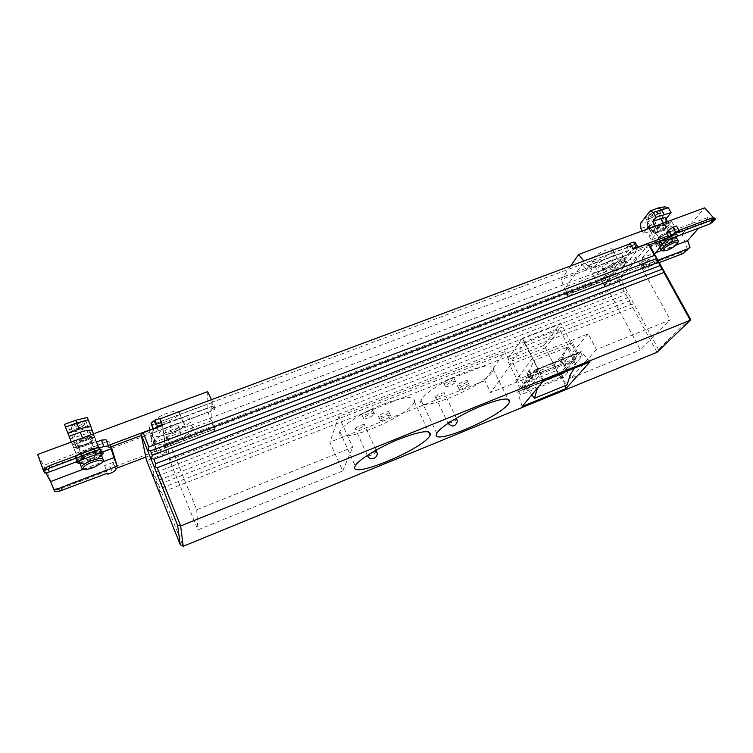 <?xml version="1.0" encoding="UTF-8"?>
<svg xmlns="http://www.w3.org/2000/svg" width="753" height="753" viewBox="0 0 753 753"><rect width="100%" height="100%" fill="white"/><g stroke="black" fill="none" stroke-linecap="round" stroke-linejoin="round"><path stroke-width="0.56" stroke-dasharray="3.77 2.82" d="M531.797 394.854L524.013 383.559L528.277 373.639L528.681 370.796L529.463 370.871L533.915 360.499L542.979 379.823L576.412 366.325L567.329 347.237L533.915 360.499M567.329 347.237L561.041 360.668C562.03 363.963 563.291 365.591 564.816 365.572L565.296 362.588L562.35 357.741L561.522 357.684L561.013 360.536L556.241 370.589L524.013 383.559M556.241 370.589L566.971 384.99M537.388 388.106L542.979 379.823M576.412 366.325L574.624 368.104M528.493 376.509C527.269 373.742 527.091 371.935 527.966 371.078L530.761 373.61C531.985 376.378 532.155 378.194 531.279 379.051L528.493 376.509M531.467 373.328L529.463 370.871L528.277 373.639L529.199 376.227L531.995 378.768C532.87 377.902 532.691 376.095 531.467 373.328M561.738 360.395L562.613 362.824L565.512 365.29L565.992 362.315C564.995 359.012 563.733 357.374 562.218 357.402L561.738 360.395M468.968 384.745L469.072 384.557C470.117 382.468 460.168 386.553 459.019 388.689L458.935 388.868C457.909 390.939 467.754 386.891 468.968 384.745M467.302 381.347L467.406 381.15C468.441 379.041 458.502 383.117 457.363 385.272L457.269 385.451C456.262 387.541 466.107 383.512 467.302 381.347M455.669 381.987L455.763 381.818C456.892 379.578 446.482 383.814 445.362 386.054L445.277 386.204C444.176 388.435 454.492 384.246 455.669 381.987M453.965 378.477L454.05 378.307C455.17 376.039 444.769 380.265 443.658 382.524L443.583 382.675C442.491 384.924 452.798 380.754 453.965 378.477M492.537 371.493L493.479 369.77C494.222 363.821 484.16 364.829 463.293 372.773C444.214 380.594 424.843 393.113 421.464 399.579L421.115 400.314C414.159 415.242 482.974 387.193 492.537 371.493M435.535 396.963C436.448 395.09 445.39 391.456 444.439 393.33L444.374 393.461C443.413 395.344 434.547 398.949 435.479 397.076L435.535 396.963M390.591 415.807L390.609 415.76C391.776 413.51 380.943 417.84 380.18 419.939L380.161 419.967C379.023 422.207 389.762 417.915 390.591 415.807M388.953 412.305L388.981 412.249C390.139 409.98 379.305 414.301 378.552 416.409L378.533 416.447C377.404 418.706 388.143 414.432 388.953 412.305M374.297 414.046L374.307 414.037C375.568 411.618 364.217 416.089 363.492 418.301L363.483 418.31C362.287 420.701 373.544 416.258 374.297 414.046L372.631 410.404C373.883 407.975 362.532 412.428 361.816 414.658L361.816 414.668C360.631 417.077 371.878 412.653 372.631 410.423L372.631 410.404M414.112 402.479L414.423 401.848C415.345 395.494 404.747 396.342 382.637 404.38C362.457 412.315 342.361 425.181 339.782 431.573L339.659 431.902C333.25 447.32 407.354 417.689 414.112 402.479M355.275 428.749L355.284 428.73C355.887 426.895 365.591 423.064 364.527 425.078L364.527 425.078C363.934 426.913 354.296 430.735 355.275 428.749L367.379 455.33M662.734 244.81C658.931 246.175 657.068 246.184 657.115 244.838C658.819 241.704 663.337 238.56 670.659 235.388C674.434 234.042 676.298 234.042 676.232 235.369C674.509 238.513 670.01 241.666 662.734 244.81M669.201 232.771C661.878 235.943 657.369 239.096 655.675 242.24C655.628 243.596 657.501 243.596 661.303 242.24C668.57 239.096 673.069 235.943 674.782 232.781C674.839 231.444 672.975 231.435 669.201 232.771M664.372 242.871C662.16 243.652 661.078 243.661 661.106 242.88C662.103 241.054 664.73 239.228 668.984 237.383C671.177 236.602 672.26 236.602 672.231 237.374C671.224 239.2 668.608 241.035 664.372 242.871M658.009 231.444C655.797 232.216 654.705 232.206 654.724 231.406C655.684 229.533 658.291 227.688 662.536 225.862C664.739 225.091 665.831 225.1 665.812 225.9L658.009 231.444M650.639 216.497C654.451 214.774 656.334 213.268 656.296 211.979L653.952 212.242L648.408 215.904C647.815 216.986 648.559 217.184 650.639 216.497M650.761 218.022C654.715 216.318 657.134 214.577 658.018 212.77L654.931 212.675L647.665 217.918C647.665 218.699 648.7 218.737 650.761 218.022M664.513 242.701C662.442 243.435 661.426 243.445 661.454 242.711C662.386 240.998 664.843 239.285 668.833 237.553C670.895 236.828 671.911 236.819 671.883 237.543C670.942 239.266 668.485 240.979 664.513 242.701M669.859 236.338L674.189 235.793C673.991 238.07 670.434 240.762 663.515 243.887C659.76 245.177 658.386 244.923 659.412 243.106C661.558 240.602 665.04 238.353 669.859 236.338M663.628 245.356C670.245 242.494 674.34 239.633 675.912 236.781L675.761 236.169C675.121 235.633 673.483 235.84 670.848 236.8C665.36 239.087 661.398 241.647 658.96 244.49L658.527 245.384C658.47 246.608 660.174 246.598 663.628 245.356M662.376 250.824L666.141 249.874C671.62 247.577 675.592 245.017 678.039 242.184L678.02 240.536M646.309 217.335L645.754 218.426C645.029 221.278 656.268 216.403 658.96 212.704L659.553 211.565C660.296 208.694 648.898 213.654 646.309 217.335M666.584 226.314C663.835 229.938 652.569 234.851 653.34 232.084L653.915 231.02C656.569 227.415 667.996 222.427 667.196 225.203L666.584 226.314M674.697 233.995L675.648 232.338C676.919 228.244 659.694 235.802 655.675 241.12L654.809 242.664C653.604 246.72 670.481 239.36 674.697 233.995M677.239 236.197L677.474 235.576C678.754 231.519 661.52 239.087 657.482 244.377L656.607 245.911C655.411 249.845 671.695 242.843 676.298 237.468M617.347 261.451C613.507 266.816 595.538 274.469 596.941 270.12L597.59 268.887C601.205 263.569 619.54 255.719 618.072 260.105L617.347 261.451M611.973 251.53C608.198 256.989 590.267 264.595 591.594 260.152L592.235 258.891C595.783 253.479 614.081 245.676 612.678 250.156L611.973 251.53M615.455 268.162C613.413 270.995 603.784 275.109 604.555 272.821L604.913 272.153C606.89 269.329 616.632 265.16 615.841 267.466L615.455 268.162M602.221 267.146L601.863 267.814C601.11 270.139 610.739 266.035 612.763 263.174L613.14 262.468C613.911 260.143 604.179 264.303 602.221 267.146M620.161 259.286C612.424 267.55 588.865 276.916 590.776 270.911L591.717 269.085C597.044 261.103 624.679 249.271 622.467 255.879L622.138 256.764L625.743 263.399L626.082 262.533C626.336 261.206 625.31 260.623 623.013 260.792C616.208 261.093 599.021 270.412 595.303 275.786L594.343 277.584C595.134 280.784 601.336 279.419 612.951 273.518L623.748 265.894L620.161 259.286L621.507 258.778L613.827 268.567L616.538 276.059L625.094 265.385L621.507 258.778M77.578 461.391L77.597 460.403C78.82 458.125 82.453 455.8 88.487 453.41C96.055 450.821 100.525 450.435 101.9 452.252M100.582 449.889C100.563 447.15 96.111 447.235 87.226 450.143C81.192 452.525 77.568 454.859 76.354 457.146C76.439 459.914 80.919 459.819 89.786 456.873C95.772 454.501 99.377 452.176 100.582 449.889L101.834 453.108C100.62 455.377 97.015 457.702 91.019 460.074C85.964 461.918 82.039 462.662 79.225 462.304M89.023 454.831C94.191 453.118 96.779 453.061 96.798 454.652C96.092 455.97 93.993 457.325 90.501 458.709C85.343 460.422 82.736 460.488 82.698 458.888C83.414 457.57 85.522 456.214 89.023 454.831M83.47 440.439C88.628 438.764 91.226 438.754 91.264 440.392C90.576 441.747 88.487 443.112 85.004 444.477C80.703 445.945 78.086 446.153 77.164 445.098L77.183 444.534C77.87 443.178 79.969 441.813 83.47 440.439M76.759 423.092L72.542 425.501C71.507 427.384 73.314 427.638 77.964 426.245C81.249 424.918 82.783 423.723 82.557 422.659C81.757 421.925 79.827 422.066 76.759 423.092M77.079 423.911L71.224 427.77C71.309 429.379 73.756 429.408 78.585 427.864C81.842 426.603 83.781 425.313 84.411 424.014L84.364 423.355C83.367 422.433 80.938 422.621 77.079 423.911M99.97 452.977C97.504 452.562 93.871 453.221 89.08 454.944C93.918 453.353 96.346 453.297 96.365 454.784C95.697 456.017 93.73 457.287 90.454 458.586C85.616 460.196 83.178 460.252 83.141 458.756C83.809 457.523 85.786 456.252 89.07 454.953C84.844 456.582 81.813 458.304 79.987 460.121L79.545 460.648M90.774 459.424C82.341 462.088 78.999 461.834 80.75 458.643L88.741 454.087C94.567 452.082 98.135 451.734 99.424 453.033C99.603 454.859 96.723 456.996 90.774 459.424M79.733 462.737C81.973 463.537 85.851 462.954 91.377 460.987C96.826 458.822 100.102 456.704 101.213 454.652L101.213 453.73L99.424 453.033M83.225 468.743C85.823 468.893 89.259 468.187 93.541 466.606C97.796 464.949 100.836 463.217 102.643 461.401L103.406 460.29L102.86 458.878M86.454 422.264C85.898 419.045 69.681 424.278 68.852 427.968L68.843 428.702C69.653 431.846 85.644 426.584 86.435 422.951L86.454 422.264M75.394 445.757L75.404 445.042C76.288 441.474 92.534 436.119 93.043 439.206L93.014 439.874C92.167 443.385 76.147 448.76 75.394 445.757M75.206 458.53C76.382 462.879 100.365 454.699 101.674 449.56L101.73 448.6C101.118 444.072 76.637 452.214 75.244 457.466L75.206 458.53M80.11 463.735C88.073 462.982 95.236 460.281 101.599 455.631M159.071 433.935L159.165 433.182C160.521 427.892 184.89 419.468 184.485 424.372L184.381 425.031C183.101 430.208 159.203 438.67 159.071 433.935M154.271 422.122L154.365 421.341C155.655 415.92 179.986 407.627 179.647 412.663L179.553 413.341C178.339 418.64 154.469 426.989 154.271 422.122M167.448 437.615L167.495 437.229C168.23 434.462 181.172 429.925 181.012 432.486L180.955 432.843C180.249 435.582 167.439 440.129 167.448 437.615M178.583 426.593C178.734 423.995 165.801 428.495 165.086 431.3L165.029 431.695C165.039 434.236 177.84 429.728 178.536 426.96L178.583 426.593M151.965 433.314L152.002 433.191C154.054 425.181 190.763 412.597 189.972 420.052L189.822 421.002C188.137 428.128 156.05 440.364 152.294 435.225L155.494 443.131C156.859 444.364 160.003 444.515 164.926 443.583L163.552 433.926C158.864 436.674 156.087 439.074 155.212 441.145L151.965 433.314L150.186 433.982L148.783 426.17L151.918 433.474L153.396 441.936L150.186 433.982M604.104 277.358L163.702 444.599L165.02 447.866L214.247 429.125L214.756 430.339L211.019 432.542L570.576 295.421L567 296.08L566.435 295.016L605.581 280.116L604.104 277.358L601.666 280.493L164.022 446.83L166.112 451.979L164.926 443.583C176.051 441.55 191.751 433.314 193.06 428.805L193.22 427.864C193.653 423.261 175.468 426.866 163.552 433.926L162.366 425.53M171.844 466.192L153.913 473.119L153.123 475.152L155.391 476.818L625.809 294.479L626.534 291.976L624.143 291.402L171.844 466.192M178.103 481.628L160.135 488.659L159.354 490.721L161.622 492.377L632.812 307.45L633.537 304.946L631.136 304.353L178.103 481.628M174.969 473.891L157.019 480.875L156.238 482.927L158.507 484.584L629.301 300.955L630.035 298.452L627.635 297.868L174.969 473.891M504.576 351.689L510.929 364.367L588.187 333.843L596.414 349.505L670.274 319.893L636.04 257.375L166.121 434.679L196.721 509.79L352.724 447.226L338.803 416.456L504.576 351.689L484.819 380.679L329.87 442.19L342.728 470.954L197.898 529.848L169.51 459.876L608.819 290.969L640.408 349.919L670.274 319.893M596.414 349.505L570.821 378.213L640.408 349.919M570.821 378.213L563.244 363.473L490.683 392.586L484.819 380.679M608.819 290.969L636.04 257.375M342.728 470.954L352.724 447.226M196.721 509.79L197.898 529.848M338.803 416.456L329.87 442.19M592.282 266.025L210.906 409.001L214.906 406.686L214.36 405.387L161.754 425.078L160.351 421.614L627.55 247.257L629.131 250.156L587.914 265.583L588.507 266.703L586.342 269.668L590.164 268.896L592.282 266.025L588.507 266.703M164.05 446.981L166.526 453.08L162.62 425.436M616.538 276.059L608.528 279.109L627.767 254.778L590.164 268.896M605.581 280.116L604.537 275.984L601.562 279.815L604.151 284.653L608.528 279.109L572.478 292.842L568.948 293.425L567 296.08M570.576 295.421L572.478 292.842M211.019 432.542L211.009 430.49L214.774 428.212L214.756 430.339M151.918 433.474L210.925 411.307L214.887 409.086L211.828 402.639L211.866 420.579L151.861 443.272L150.534 435.883L153.725 443.799L155.118 451.772L211.009 430.49M210.906 409.001L210.925 411.307M630.327 243.69L627.55 247.257M160.351 421.614L159.975 419.035M214.247 429.125L164.982 447.564L163.373 443.357L164.022 446.83L163.702 444.599M169.51 459.876L166.121 434.679M568.948 293.425L566.425 286.498L582.285 264.369L631.541 245.986L623.484 256.255L627.098 262.891L636.116 251.643L627.767 254.778L632.689 248.537L630.082 243.784M624.143 291.402L618.204 280.38L604.424 285.651L633.339 249.177M604.424 285.651L601.666 280.493M618.204 280.38L620.416 279.005L658.404 349.288L657.011 352.282L632.812 307.45M631.136 304.353L629.301 300.955M627.635 297.868L625.809 294.479M690.19 318.575L658.404 349.288M648.935 243.953L620.416 279.005M158.507 484.584L160.135 488.659M161.622 492.377L183.214 546.283M146.44 460.139L148.623 459.923L153.913 473.119M155.391 476.818L157.019 480.875M148.623 459.923L166.526 453.08M161.754 425.078L160.21 421.765L159.721 418.423M211.471 399.674L214.36 405.387M214.351 405.745L161.81 425.417M214.887 409.086L214.906 406.686M155.174 441.258L153.396 441.936M154.478 428.485L153.527 429.154L153.8 430.763L141.329 435.441M145.809 457.099L157.49 452.647L157.725 454.04L161.707 453.664L166.112 451.979M153.725 443.799L155.494 443.131M211.866 420.579L214.774 428.212M207.649 391.626L207.913 412.164L214.247 428.815M98.135 446.51L96.205 441.55L83.875 446.143C78.613 447.762 75.149 448.044 73.465 446.981L71.855 443.423L84.609 438.735C89.955 437.116 93.41 436.862 94.972 437.982L96.328 441.54L74.566 449.607L71.977 443.413L73.926 448.506L96.008 440.298L98.135 446.51L76.477 454.605L73.926 448.506M71.977 443.413L94.04 435.253L96.205 441.55M37.65 454.492L47.307 472.46L54.225 490.156L61.257 488.593L62.01 490.58M54.715 491.455L54.225 490.156M45.773 472.743L42.112 465.985L44.615 472.997M207.913 412.164L47.307 472.46M54.037 489.808L106.286 469.91L104.639 465.636L113.148 462.408L115.557 468.63M114.785 466.672L156.709 450.718L155.09 446.491L163.373 443.357M156.709 450.718L157.49 452.647M113.148 462.408L113.684 464.14L110.117 466.662L112.395 472.498M115.971 469.976L113.684 464.14M104.639 465.636L105.589 468.394L110.117 466.662M105.589 468.394L107.472 473.223L106.747 471.256L61.257 488.593M106.286 469.91L106.747 471.256M83.649 469.072L102.559 461.918M111.802 448.534L108.808 441.089L42.112 465.985M111.162 448.769L108.808 441.089M102.728 451.941C99.302 449.052 78.001 456.902 76.797 461.542L76.75 461.702M43.128 469.844L99.085 448.892L98.549 447.348M99.085 448.892L98.483 447.376M108.281 445.456L106.051 439.761M106.672 441.747L97.598 445.136M160.21 421.765L151.391 425.059M155.09 446.491L155.4 448.289L159.391 447.931L163.796 446.256M155.4 448.289L157.725 454.04M159.391 447.931L161.707 453.664M151.861 443.272L155.118 451.772M150.534 435.883L152.294 435.225M211.828 402.639L148.783 426.17M153.8 430.763L153.085 429.003M108.168 445.494L108.987 447.574M74.566 449.607L76.477 454.605M94.04 435.253L96.008 440.298M64.485 424.372L70.471 439.536C71.959 441.202 76.044 440.91 82.736 438.641L93.626 434.613L94.662 437.606L87.273 417.473M72.665 444.788L94.662 437.606M71.855 443.423L71.319 442.039M96.328 441.54L93.626 434.613M90.407 426.537L79.592 430.518L68.231 433.342M92.374 431.733L70.387 438.848M623.748 265.894L625.094 265.385M604.151 284.653L611.652 280.784L613.149 278.902L644.709 266.873L643.109 268.783L644.747 269.141L648.079 267.87L645.472 263.117L648.738 259.211L650.074 262.901L648.446 264.821L649.321 266.402L648.079 267.87M659.251 262.618L649.321 266.402M654.479 253.977L645.048 265.207L657.962 260.284M649.453 244.894L636.426 249.78L637.687 247.549M627.098 262.891L625.743 263.399M658.15 231.312L655.882 227.237L664.918 223.895C667.666 223.086 669.003 223.236 668.928 224.338L664.588 230.07L655.675 233.364C652.889 234.192 651.543 234.051 651.609 232.931L655.835 227.227L671.667 221.391L664.551 230.06L666.782 234.051L651.204 239.878L658.15 231.312L673.944 225.439L666.782 234.051M664.551 230.06L648.973 235.858L655.882 227.237M713.722 218.078L714.192 218.624L714.738 218.012M712.423 222.342L708.102 217.41L698.633 228.159M687.376 250.288L686.811 249.271L681.004 252.415L681.879 253.977M570.689 265.903L561.211 279.514L682.058 234.145L687.291 248.725L686.811 249.271M682.058 234.145L704.695 207.828M666.292 232.893L672.824 230.456L676.523 226.041M714.192 218.624L675.168 233.232L672.824 230.456M587.914 265.583L587.594 266.016L583.763 261.037M587.594 266.016L628.783 250.598L626.496 247.746L629.367 244.047M637.866 247.2L635.494 248.085L633.198 245.243L626.496 247.746M635.494 248.085L636.426 249.78M675.168 233.232L676.994 231.077L677.935 232.752M676.994 231.077L678.952 230.343M708.102 217.41L661.172 234.927L665.812 240.489M645.048 265.207L642.365 257.78L655.439 252.829M661.172 234.927L642.365 257.78M661.285 250.627L676.307 244.941M687.291 248.725L650.074 262.901M681.004 252.415L648.446 264.821M613.149 278.902L612.283 277.292L643.834 265.272L642.497 261.583L640.492 264.011L642.14 264.388L645.472 263.117M642.497 261.583L648.738 259.211M612.283 277.292L610.928 273.555L604.537 275.984M605.892 279.721L566.717 294.63L561.211 279.514M582.285 264.369L586.342 269.668M633.198 245.243L635.316 242.551M631.541 245.986L636.116 251.643M623.484 256.255L622.138 256.764M566.425 286.498L613.827 268.567M601.562 279.815L609.045 275.956L610.928 273.555M604.97 278.516L607.567 283.344M609.045 275.956L611.652 280.784M643.834 265.272L644.709 266.873M640.492 264.011L643.109 268.783M642.14 264.388L644.747 269.141M671.667 221.391L673.944 225.439M648.973 235.858L651.204 239.878M665.934 218.982L665.012 220.121L665.774 218.709M646.526 229.336L643.467 233.214L650.376 231.482L658.169 228.592L661.473 224.498L653.632 227.397L656.748 232.997M648.954 228.15L653.632 227.397M643.467 233.214L642.205 230.936M640.831 228.441L655.524 223.857L655.138 218.972L664.748 206.793M664.588 230.07L661.473 224.498M658.169 228.592L655.524 223.857M655.835 227.227L655.223 226.116M655.138 218.972L647.335 221.843L640.709 223.133M510.929 364.367L490.683 392.586M540.541 373.996L524.766 342.926L511.824 361.045L526.836 390.958L540.541 373.996L575.471 359.972L560.467 377.338L545.351 347.82L559.592 329.325L575.471 359.972M563.329 377.535L561.55 374.062L559.008 375.088L577.786 353.138L537.83 369.111L520.907 390.487L559.008 375.088L518.657 391.4L520.417 394.93L563.329 377.535L582.342 355.717L580.45 352.075L577.786 353.138L572.308 342.606L532.399 358.409L537.83 369.111L577.786 353.138M538.16 369.394L522.13 389.621L559.065 374.693L576.798 353.938L538.16 369.394L522.347 338.238L507.211 359.84L522.13 389.621M559.065 374.693L544.033 345.354L560.872 323.263L522.347 338.238M544.033 345.354L507.211 359.84M524.766 342.926L559.592 329.325M545.351 347.82L511.824 361.045M582.342 355.717L537.341 373.77L535.458 370.062L537.83 369.111M561.55 374.062L580.45 352.075M535.458 370.062L518.657 391.4M537.341 373.77L520.417 394.93M560.467 377.338L526.836 390.958M576.798 353.938L560.872 323.263M532.399 358.409L515.805 380.284L520.907 390.487M515.805 380.284L553.86 365.045L559.008 375.088M553.86 365.045L572.308 342.606M522.168 406.479L517.678 392.04L535.044 369.958L543.562 380.651M535.044 369.958L581.156 351.519L589.976 361.901M517.678 392.04L561.569 374.288L581.156 351.519M561.569 374.288L565.042 385.771M588.187 333.843L563.244 363.473M456.704 418.828L456.826 419.355C454.134 421.624 451.216 422.988 448.101 423.45M447.969 423.402L447.969 422.941C449.193 421.633 451.395 420.39 454.596 419.205M376.556 451.358L376.754 451.791C374.137 454.087 371.116 455.48 367.671 455.97M368.076 454.878L370.749 453.202M70.471 439.536L73.173 446.576M82.491 437.907L83.028 439.291M93.476 433.85L95.236 438.387M82.736 438.641L85.428 445.597M83.865 441.606L79.592 430.518M647.335 221.843L647.74 226.738L650.376 231.482M665.012 220.121L668.156 225.731M650.281 227.943L652.324 231.613M663.214 223.161L663.835 224.262M528.681 370.796L527.966 371.078M564.816 365.572L565.512 365.29M467.406 381.15L469.072 384.557M454.05 378.307L455.763 381.818M493.479 369.77L508.011 399.062M435.479 397.076L448.044 423.355M456.374 418.16L444.439 393.33M388.981 412.249L390.609 415.76M361.816 414.658L363.492 418.301M339.782 431.573L355.237 465.853M414.423 401.848L428.57 431.798M376.001 450.153L364.527 425.078M655.675 242.24L657.115 244.838M654.724 231.406L661.106 242.88M656.296 211.979L657.877 212.346M647.665 217.918L661.454 242.711M674.189 235.793L675.761 236.169M658.527 245.384L659.788 247.662M653.34 232.084L645.754 218.426M677.474 235.576L675.648 232.338M591.594 260.152L596.941 270.12M601.863 267.814L604.555 272.821M594.343 277.584L590.776 270.911M91.264 440.392L96.798 454.652M72.542 425.501L71.78 426.942M84.411 424.014L96.365 454.784M80.75 458.643L79.987 460.121M101.9 462.879L102.643 461.401M75.404 445.042L68.852 427.968M102.615 451.979L101.674 449.56M154.365 421.341L159.165 433.182M165.086 431.3L167.495 437.229M155.212 441.145L152.002 433.191M193.06 428.805L189.822 421.002M178.536 426.96L180.955 432.843M179.553 413.341L184.381 425.031M76.797 461.542L75.244 457.466M93.014 439.874L86.435 422.951M71.224 427.77L83.141 458.756M82.557 422.659L84.364 423.355M77.183 444.534L82.698 458.888M76.354 457.146L77.597 460.403M626.082 262.533L622.467 255.879M613.14 262.468L615.841 267.466M612.678 250.156L618.072 260.105M656.607 245.911L654.809 242.664M649.086 228.385L651.609 232.931M667.403 221.617L668.928 224.338M667.196 225.203L659.553 211.565M677.587 243.577L677.945 242.475M659.412 243.106L658.96 244.49M658.018 212.77L671.883 237.543M648.408 215.904L647.957 217.278M665.812 225.9L672.231 237.374M674.782 232.781L676.232 235.369M378.533 416.447L380.161 419.967M421.115 400.314L436.825 433.427M443.583 382.675L445.277 386.204M457.269 385.451L458.935 388.868M561.522 357.684L562.218 357.402M531.995 378.768L531.279 379.051"/><path stroke-width="1.13" d="M574.624 368.104L570.605 374.109L566.971 384.99L534.517 398.233L531.797 394.854M437.211 432.749C440.891 426.81 460.62 414.574 479.783 406.545C500.707 398.29 510.628 396.831 509.555 402.168L508.529 403.749C498.241 418.254 429.172 447.084 436.825 433.427L437.211 432.749M355.087 466.154L355.237 465.853C358.108 460.027 378.561 447.442 398.826 439.234C420.983 430.829 431.431 429.474 430.17 435.168L429.841 435.752C422.339 449.654 347.971 480.207 355.087 466.154M678.453 241.318C678.519 240.132 676.843 240.151 673.408 241.374C666.744 244.273 662.621 247.125 661.049 249.94L662.376 250.824M667.111 250.344L662.744 250.918C662.988 248.688 666.574 246.005 673.511 242.88C677.229 241.591 678.594 241.826 677.587 243.577C675.432 246.062 671.94 248.321 667.111 250.344M676.298 237.468L677.239 236.197M101.9 452.252L101.834 453.108M79.545 460.648L79.733 462.737M103.406 460.29C103.406 457.852 99.368 457.975 91.292 460.667C85.795 462.85 82.491 464.959 81.362 467.001L81.343 467.895L83.225 468.743M101.213 453.73L99.97 452.977M91.904 462.257C100.29 459.594 103.622 459.801 101.9 462.879L93.88 467.462C88.026 469.524 84.44 469.9 83.15 468.611C83.018 466.813 85.936 464.695 91.904 462.257M76.75 461.702L76.759 462.596L80.11 463.735M101.599 455.631L103.236 453.57L102.728 451.941M173.378 451.838L153.866 459.302L151.569 458.342L152.266 455.301L658.263 262.279L659.826 264.087L660.08 265.574L173.378 451.838M176.786 460.187L157.255 467.717L154.939 466.747L155.636 463.697L662.075 269.188L663.638 270.976L663.901 272.482L176.786 460.187M169.99 443.517L150.506 450.925L148.209 449.983L148.896 446.943L654.461 255.408L656.023 257.206L656.277 258.684L169.99 443.517M162.366 425.53L159.721 418.423L154.939 420.202L151.042 422.998L152.972 428.721L108.281 445.456M148.896 446.943L143.183 432.711L162.62 425.436L159.975 419.035M159.947 418.866L630.327 243.69L633.339 249.177L647.985 243.69L654.461 255.408M660.08 265.574L662.075 269.188M663.901 272.482L690.294 320.241L690.19 318.575L648.935 243.953L647.985 243.69M656.277 258.684L658.263 262.279M177.586 525.217L180.664 525.961L690.294 320.241L657.011 352.282L183.214 546.283L180.268 544.711L177.586 525.217L141.075 434.227L143.183 432.711M183.214 546.283L180.664 525.961L157.255 467.717M155.636 463.697L153.866 459.302M152.266 455.301L150.506 450.925M141.075 434.227L146.44 460.139L180.268 544.711M162.224 424.579L157.443 426.367L154.478 428.485M141.329 435.441L108.987 447.574L108.507 446.021L103.895 446.407L98.954 448.251L96.506 441.955L98.483 447.376M50.187 467.867L48.023 469.1L49.519 471.924L44.615 472.997L42.902 469.439L49.387 465.731L50.187 467.867L99.368 449.447L98.954 448.251M102.559 461.918L113.882 457.636L117.186 466.22L111.802 448.534L49.519 471.924M117.186 466.22L58.358 488.622L59.675 491.107L54.715 491.455L50.573 481.581L45.773 472.743M107.472 473.223L107.858 474.23L107.51 473.213L59.675 491.107M107.858 474.23L112.395 472.498L115.971 469.976L115.557 468.63L145.809 457.099M42.968 469.401L37.65 454.492L207.649 391.626L211.471 399.674M53.661 489.525L58.358 488.622M50.573 481.581L83.649 469.072M113.882 457.636L111.162 448.769M48.023 469.1L43.42 470.813M49.387 465.731L98.549 447.348L99.368 449.447M108.507 446.021L106.051 439.761L101.439 440.119L96.506 441.955M154.939 420.202L157.443 426.367M151.042 422.998L153.414 428.881M101.439 440.119L103.895 446.407M80.289 432.213C87.113 429.935 91.188 429.662 92.515 431.403L90.614 425.887L79.103 429.078L67.826 433.21L69.125 436.326L80.289 432.213L82.491 437.907M90.614 425.887L88.261 419.835L76.74 422.979L65.483 427.092L64.485 424.372L75.695 420.287L87.273 417.473L88.261 419.835M71.319 442.039L69.125 436.326M67.826 433.21L65.483 427.092M79.225 462.304L77.578 461.391M657.962 260.284L687.197 249.158L683.818 252.933L681.879 253.977L659.251 262.618M654.479 253.977L665.812 240.489L709.665 224.018L713.43 219.81L715.35 219.085L714.738 218.012L711.35 218.229L712.3 219.885L713.43 219.81M712.3 219.885L677.935 232.752L679.357 231.077L675.827 232.404L671.375 235.209L669.558 237.355L649.453 244.894M632.934 248.452L636.323 247.182L637.687 247.549M583.763 261.037L578.69 254.42L704.695 207.828L713.722 218.078M709.665 224.018L712.423 222.342L715.35 219.085M698.633 228.159L687.621 240.659L690.021 247.342L683.818 252.933M578.69 254.42L570.689 265.903M671.375 235.209L668.551 230.173L666.292 232.893L669.558 237.355M637.866 247.2L668.626 235.68M675.827 232.404L672.994 227.35L668.551 230.173M679.357 231.077L676.523 226.041L672.994 227.35M678.952 230.343L711.35 218.229M655.439 252.829L661.285 250.627M676.307 244.941L687.621 240.659M690.021 247.342L687.197 249.158M630.082 243.784L629.367 244.047M637.998 247.436L635.316 242.551L633.508 242.052L629.875 243.407M633.508 242.052L636.323 247.182M667.403 221.617L665.774 218.709C665.793 217.448 664.09 217.41 660.663 218.596L652.672 221.542L656.032 217.269L653.303 212.374L650.074 210.944L640.709 223.133L640.831 228.441L642.205 230.936M665.934 218.982L671.064 212.628L656.032 217.269M648.954 228.15L648.484 227.293L649.18 225.966L646.526 229.336M650.074 210.944L658.094 208.026L664.748 206.793L668.335 207.781L671.064 212.628M655.223 226.116L652.672 221.542M653.303 212.374L668.335 207.781M543.562 380.651L589.976 361.901L565.889 388.586L522.168 406.479L543.562 380.651M565.042 385.771L565.889 388.586M534.517 398.233L537.388 388.106M454.596 419.205L456.892 419.233L457.316 421.435C455.283 426.8 452.186 427.44 448.044 423.355M367.671 455.97L368.076 454.878M370.749 453.202C374.627 451.405 376.632 450.925 376.754 451.791L376.754 451.791C379.399 457.655 370.071 461.721 367.577 455.781L367.379 455.33M75.695 420.287L79.103 429.078M92.515 431.403L93.476 433.85M649.18 225.966L650.281 227.943M660.663 218.596L663.214 223.161M664.071 214.313L661.341 209.438L658.094 208.026M508.011 399.062L509.555 402.168M456.704 418.828L456.374 418.16M428.57 431.798L430.17 435.168M376.556 451.358L376.001 450.153M659.788 247.662L661.049 249.94M662.744 250.918L661.172 250.523M101.213 454.652L102.86 458.878M103.236 453.57L102.615 451.979M83.15 468.611L81.343 467.895M79.178 461.297L81.362 467.001M648.484 227.293L649.086 228.385M675.912 236.781L678.02 240.536"/></g></svg>
